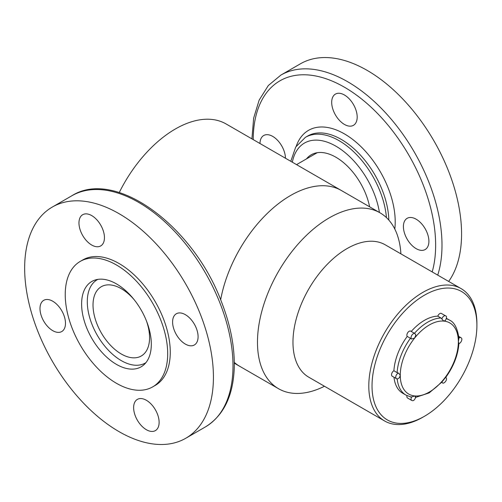 <?xml version="1.0" encoding="UTF-8"?>
<svg xmlns="http://www.w3.org/2000/svg" width="502" height="502" viewBox="0 0 502 502"><rect width="100%" height="100%" fill="white"/><g stroke="black" fill="none" stroke-linecap="round" stroke-linejoin="round"><path stroke-width="0.75" d="M400.91 253.861A101.536 58.621 120 0 0 380.039 212.829L341.316 190.478A101.536 58.621 120 0 0 270.892 210.024A101.536 58.621 120 0 0 220.654 299.801A101.536 58.621 120 0 1 290.551 195.504A101.536 58.621 120 0 1 341.316 190.478L226.12 123.969A101.536 58.621 120 0 0 175.349 128.995A101.536 58.621 120 0 0 119.256 192.542M234.315 363.184L239.78 366.341A101.536 58.621 120 0 1 234.308 362.413A101.536 58.621 120 0 0 239.78 366.341L278.503 388.699A101.536 58.621 120 0 0 324.474 386.258M145.9 362.682A48.104 27.773 60 0 1 145.354 363.009A48.104 27.773 60 0 1 97.25 335.236A48.104 27.773 60 0 1 97.25 279.696A48.104 27.773 60 0 1 97.808 279.382M146.502 321.104A39.991 23.086 60 0 1 141.294 355.981A39.991 23.086 60 0 1 101.304 332.895A39.991 23.086 60 0 1 101.304 286.717A39.991 23.086 60 0 1 121.302 288.7A39.991 23.086 60 0 1 134.122 299.65M380.039 212.829A101.536 58.621 120 0 0 278.503 271.457A101.536 58.621 120 0 0 278.503 388.699M461.068 288.594L385.241 244.813A76.436 44.132 120 0 0 308.799 288.945A76.436 44.132 120 0 0 308.799 377.209L384.632 420.99A76.436 44.132 -60 0 1 372.917 359.739A76.436 44.132 -60 0 1 422.847 292.384A76.436 44.132 -60 0 1 461.068 288.594A76.436 44.132 -60 0 1 476.9 323.589L476.9 325.453A74.158 42.814 120 0 0 424.466 295.176A74.158 42.814 120 0 0 372.026 386A74.158 42.814 120 0 0 424.466 416.271A74.158 42.814 120 0 0 476.9 325.453M424.466 416.271L422.853 417.206A76.436 44.132 -60 0 1 384.632 420.99M437.788 316.153L441.013 318.017L441.854 318.99A3.207 1.851 -60 0 1 445.588 315.865L441.396 313.443A3.207 1.851 120 0 0 437.788 316.153A43.354 25.031 120 0 0 411.238 331.427M397.12 372.622L393.894 370.758A3.207 1.851 120 0 0 391.729 373.576A3.207 1.851 120 0 0 392.206 376.199L396.398 378.621A3.207 1.851 -60 0 1 395.996 375.791A3.207 1.851 -60 0 1 398.406 373.036L397.12 372.622A43.354 25.031 -60 0 1 410.441 338.279L411.602 339.032A3.207 1.851 -60 0 1 411.797 335.298A3.207 1.851 -60 0 1 414.934 333.566L410.736 331.144A3.207 1.851 120 0 0 407.724 332.688A3.207 1.851 120 0 0 407.216 336.415L410.441 338.279M407.216 336.415A43.354 25.031 120 0 0 393.894 370.758M393.995 377.234A43.354 25.031 120 0 0 402.786 393.267L406.011 395.13A43.354 25.031 -60 0 1 397.201 378.847M406.984 395.645A3.207 1.851 120 0 0 407.536 398.004L411.728 400.427A3.207 1.851 -60 0 1 411.602 396.957L410.441 396.806M411.602 396.957L414.916 395.952L415.468 397.302M398.406 373.036L400.263 375.107L399.567 377.517C397.891 378.954 396.837 379.317 396.398 378.621M415.468 334.225L415.857 335.148L414.652 338.028L411.602 339.032M445.588 315.865C446.855 316.059 446.811 317.571 445.469 320.414L443.693 321.079L441.854 318.99M458.91 343.255L458.345 341.931L458.91 338.103A3.207 1.851 -60 0 1 460.918 337.67L458.765 336.428M446.366 318.732A43.354 25.031 -60 0 1 449.365 320.044C454.285 322.077 457.473 328.157 458.935 338.279L458.91 338.103M445.726 377.422C453.62 366.473 458.019 355.127 458.935 343.393L458.916 343.424C460.422 343.814 463.371 338.775 460.918 337.67M441.854 382.066L445.713 377.259M448.669 281.44A133.482 77.063 -120 0 0 449.052 172.418A133.482 77.063 -120 0 0 367.188 70.405A133.482 77.063 -120 0 0 300.447 63.792L280.875 75.093A133.482 77.063 60 0 1 347.616 81.7A133.482 77.063 60 0 1 437.731 275.121M285.462 158.23A18.028 10.41 -120 0 0 277.499 140.234A18.028 10.41 -120 0 0 263.707 135.509A18.028 10.41 -120 0 0 259.98 143.516M344.435 124.433A18.028 10.41 -120 0 0 353.452 125.324A18.028 10.41 -120 0 0 353.452 104.51A18.028 10.41 -120 0 0 335.424 94.1A18.028 10.41 -120 0 0 332.663 108.545A18.028 10.41 -120 0 0 344.435 124.433M416.152 248.647A18.028 10.41 -120 0 0 425.169 249.538A18.028 10.41 -120 0 0 425.169 228.724A18.028 10.41 -120 0 0 407.141 218.32A18.028 10.41 -120 0 0 404.38 232.765A18.028 10.41 -120 0 0 416.152 248.647M306.471 158.902A49.284 28.457 60 0 1 311.246 154.779A49.284 28.457 60 0 1 335.888 157.22A49.284 28.457 60 0 1 369.616 206.811M31.783 313.819A133.482 77.063 60 0 1 52.302 207.056A133.482 77.063 60 0 1 185.784 284.126A133.482 77.063 60 0 1 185.784 438.252A133.482 77.063 60 0 1 31.783 313.819M152.683 386.885L155.262 385.398A72.445 41.829 -120 0 0 155.262 301.74A72.445 41.829 -120 0 0 82.817 259.917L80.238 261.404A72.445 41.829 -120 0 0 69.1 319.347A72.445 41.829 -120 0 0 152.683 386.885A72.445 41.829 -120 0 0 152.683 303.233A72.445 41.829 -120 0 0 80.238 261.404M173.56 328.176A18.028 10.41 -120 0 0 194.356 344.981A18.028 10.41 -120 0 0 194.356 324.166A18.028 10.41 -120 0 0 176.334 313.763A18.028 10.41 -120 0 0 173.56 328.176M79.925 229.119A18.028 10.41 -120 0 0 100.72 245.924A18.028 10.41 -120 0 0 103.494 231.51A18.028 10.41 -120 0 0 82.692 214.705A18.028 10.41 -120 0 0 79.925 229.119M40.957 314.748A18.028 10.41 -120 0 0 61.752 331.552A18.028 10.41 -120 0 0 64.526 317.132A18.028 10.41 -120 0 0 43.724 300.328A18.028 10.41 -120 0 0 40.957 314.748M134.592 413.805A18.028 10.41 -120 0 0 155.388 430.609A18.028 10.41 -120 0 0 158.161 416.189A18.028 10.41 -120 0 0 137.366 399.385A18.028 10.41 -120 0 0 134.592 413.805M84.242 320.885A49.284 28.457 -120 0 0 141.106 366.83A49.284 28.457 -120 0 0 141.106 309.916A49.284 28.457 -120 0 0 91.816 281.465A49.284 28.457 -120 0 0 84.242 320.885M414.464 333.29A43.354 25.031 -60 0 1 441.013 318.017M414.652 338.028A41.07 23.713 120 0 0 400.263 375.107M400.263 375.465A41.07 23.713 120 0 0 414.652 395.934M414.916 395.952A41.07 23.713 120 0 0 443.693 379.343M443.956 379.01A41.07 23.713 120 0 0 458.345 341.931M458.345 341.573A41.07 23.713 120 0 0 443.956 321.104M443.693 321.079A41.07 23.713 120 0 0 414.916 337.695M441.722 382.348L442.381 382.725A3.207 1.851 -60 0 1 441.892 382.16M253.228 139.619A128.989 74.472 60 0 1 344.435 87.204A128.989 74.472 60 0 1 432.184 271.921M296.293 146.12A71.805 41.453 60 0 1 344.435 133.896A71.805 41.453 60 0 1 394.798 229.05M290.796 161.305L295.728 147.017L305.411 137.335L307.607 136.067A67.312 38.861 60 0 1 341.26 139.399A67.312 38.861 60 0 1 388.837 220.083M305.411 137.335A67.312 38.861 60 0 1 339.063 140.667A67.312 38.861 60 0 1 386.433 217.598M292.34 162.196A62.819 36.269 60 0 1 335.888 146.17A62.819 36.269 60 0 1 379.43 212.484M185.784 438.252L205.356 426.951A133.482 77.063 -120 0 0 205.356 272.824A133.482 77.063 -120 0 0 71.874 195.755L52.302 207.056M97.771 279.388L97.25 279.696M145.875 362.708L145.354 363.009M296.55 164.631L317.201 152.708M449.365 320.044L446.454 318.362M406.011 395.13L410.881 396.975M415.807 397.333L429.21 392.878L442.168 381.846M415.857 335.148L414.934 333.566M411.728 400.427C413.297 401.299 414.677 400.107 415.863 396.856M442.381 382.725C443.291 384.664 448.43 379.675 445.738 377.272M251.916 138.859L253.661 118.114L259.164 100.093L268.332 85.509L280.875 75.093M205.356 426.951C223.233 415.894 232.846 396.668 234.202 369.284C234.986 348.231 230.776 325.836 221.57 302.097C193.465 226.132 115.404 168.088 71.874 195.755"/></g></svg>
